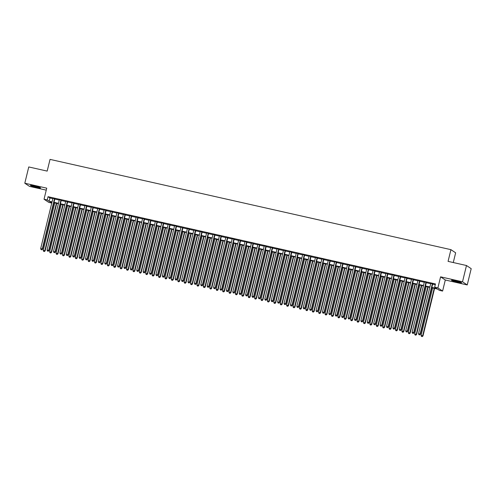 <?xml version="1.0" encoding="UTF-8"?>
<svg xmlns="http://www.w3.org/2000/svg" width="496" height="496" viewBox="0 0 496 496"><rect width="100%" height="100%" fill="white"/><g stroke="black" fill="none" stroke-linecap="round" stroke-linejoin="round"><path stroke-width="0.74" d="M36.481 187.345A5.239 0.422 -166.3 0 0 40.579 187.922A5.239 0.422 -166.3 0 0 34.491 186.012A5.239 0.422 -166.3 0 0 30.392 185.436A5.239 0.422 -166.3 0 0 36.481 187.345M457.548 282.156A5.239 0.422 -166.3 0 0 461.64 282.726A5.239 0.422 -166.3 0 0 455.557 280.823A5.239 0.422 -166.3 0 0 451.459 280.246A5.239 0.422 -166.3 0 0 457.548 282.156M51.776 203.062L48.757 202.387L44.039 199.225L47.238 199.944L49.154 201.227L52.068 201.884M453.276 262.539L455.644 252.811L450.926 249.655L50.034 159.39L47.176 171.101L28.768 166.954L24.8 183.222L29.518 186.384L46.252 190.148M450.926 249.655L448.068 261.367L466.482 265.515L471.2 268.671L467.232 284.94L462.514 281.784L440.584 276.842L437.887 287.909L442.606 291.065L439.4 290.346L437.491 289.063L431.762 287.773M440.584 276.842L445.303 280.004L467.232 284.94M445.303 280.004L442.606 291.065M466.482 265.515L462.514 281.784M54.876 198.784L52.929 198.35M61.281 200.229L59.328 199.789M67.685 201.674L65.732 201.233M74.09 203.112L72.137 202.672M80.495 204.557L78.542 204.116M86.899 205.995L84.946 205.555M93.304 207.44L91.351 206.999M99.708 208.878L97.755 208.444M106.113 210.323L104.16 209.882M112.518 211.767L110.565 211.327M118.922 213.206L116.969 212.765M125.321 214.65L123.374 214.21M131.725 216.089L129.772 215.648M138.13 217.533L136.177 217.093M144.534 218.972L142.581 218.538M150.939 220.416L148.986 219.976M157.344 221.861L155.391 221.421M163.748 223.299L161.795 222.859M170.153 224.744L168.2 224.304M176.557 226.182L174.604 225.742M182.962 227.627L181.009 227.187M189.367 229.071L187.414 228.631M195.765 230.51L193.818 230.07M202.17 231.954L200.217 231.514M208.574 233.393L206.621 232.953M214.979 234.837L213.026 234.397M221.383 236.276L219.43 235.842M227.788 237.72L225.835 237.28M234.193 239.165L232.24 238.725M240.597 240.603L238.644 240.163M247.002 242.048L245.049 241.608M253.406 243.486L251.453 243.046M259.811 244.931L257.858 244.491M266.209 246.369L264.263 245.935M272.614 247.814L270.661 247.374M279.019 249.259L277.066 248.818M285.423 250.697L283.47 250.257M291.828 252.142L289.875 251.701M298.232 253.58L296.279 253.14M304.637 255.025L302.684 254.584M311.042 256.463L309.089 256.029M317.446 257.908L315.493 257.467M323.851 259.352L321.898 258.912M330.255 260.791L328.302 260.35M336.654 262.235L334.707 261.795M343.058 263.674L341.105 263.233M349.463 265.118L347.51 264.678M355.868 266.563L353.915 266.123M362.272 268.001L360.319 267.561M368.677 269.446L366.724 269.006M375.081 270.884L373.128 270.444M381.486 272.329L379.533 271.889M387.891 273.767L385.938 273.327M394.295 275.212L392.342 274.772M400.7 276.656L398.747 276.216M407.104 278.095L405.151 277.655M413.503 279.539L411.55 279.099M419.907 280.978L417.954 280.538M426.312 282.422L424.359 281.982M431.855 287.401L436.598 288.467L434.682 287.184L435.476 283.935L48.031 196.695L49.947 197.972L52.855 198.629M54.808 199.07L59.26 200.074M61.213 200.508L65.664 201.512M67.617 201.953L72.069 202.957M74.022 203.397L78.473 204.395M80.426 204.836L84.878 205.84M86.831 206.28L91.283 207.278M93.236 207.719L97.687 208.723M99.64 209.163L104.092 210.168M106.045 210.608L110.496 211.606M112.449 212.046L116.901 213.051M118.848 213.491L123.299 214.489M125.252 214.929L129.704 215.934M131.657 216.374L136.109 217.372M138.062 217.812L142.513 218.817M144.466 219.257L148.918 220.261M150.871 220.701L155.322 221.7M157.275 222.14L161.727 223.144M163.68 223.584L168.132 224.583M170.085 225.023L174.536 226.027M176.489 226.467L180.941 227.472M182.894 227.906L187.345 228.91M189.292 229.35L193.744 230.355M195.697 230.795L200.148 231.793M202.101 232.233L206.553 233.238M208.506 233.678L212.958 234.676M214.911 235.116L219.362 236.121M221.315 236.561L225.767 237.565M227.72 237.999L232.171 239.004M234.124 239.444L238.576 240.448M240.529 240.889L244.981 241.887M246.934 242.327L251.385 243.331M253.338 243.772L257.79 244.77M259.737 245.21L264.188 246.214M266.141 246.655L270.593 247.659M272.546 248.093L276.997 249.097M278.95 249.538L283.402 250.542M285.355 250.982L289.807 251.98M291.76 252.421L296.211 253.425M298.164 253.865L302.616 254.863M304.569 255.304L309.02 256.308M310.973 256.748L315.425 257.753M317.378 258.193L321.83 259.191M323.783 259.631L328.234 260.636M330.187 261.076L334.633 262.074M336.586 262.514L341.037 263.519M342.99 263.959L347.442 264.957M349.395 265.397L353.846 266.402M355.799 266.842L360.251 267.846M362.204 268.286L366.656 269.285M368.609 269.725L373.06 270.729M375.013 271.169L379.465 272.168M381.418 272.608L385.869 273.612M387.822 274.052L392.274 275.057M394.227 275.491L398.679 276.495M400.632 276.935L405.083 277.94M407.03 278.38L411.482 279.378M413.435 279.818L417.886 280.823M419.839 281.263L424.291 282.261M426.244 282.701L430.695 283.706M432.648 284.146L435.283 284.735M432.717 283.861L430.764 283.427M44.039 199.225L46.736 188.164L24.8 183.222M48.031 196.695L47.238 199.944M434.682 287.184L437.887 287.909M51.975 202.256L50.046 201.822L51.795 202.994M429.809 287.333L425.357 286.335M423.41 285.894L418.959 284.89M417.006 284.45L412.554 283.452M410.601 283.011L406.15 282.007M404.197 281.567L399.745 280.562M397.792 280.128L393.34 279.124M391.387 278.684L386.936 277.679M384.983 277.239L380.531 276.241M378.578 275.801L374.127 274.796M372.174 274.356L367.722 273.358M365.769 272.918L361.317 271.913M359.364 271.473L354.913 270.469M352.966 270.029L348.514 269.03M346.561 268.59L342.11 267.586M340.157 267.146L335.705 266.147M333.752 265.707L329.301 264.703M327.348 264.263L322.896 263.264M320.943 262.824L316.491 261.82M314.538 261.38L310.087 260.375M308.134 259.935L303.682 258.937M301.729 258.497L297.278 257.492M295.325 257.052L290.873 256.054M288.92 255.614L284.468 254.609M282.522 254.169L278.07 253.165M276.117 252.731L271.665 251.726M269.712 251.286L265.261 250.282M263.308 249.841L258.856 248.843M256.903 248.403L252.452 247.399M250.499 246.958L246.047 245.96M244.094 245.52L239.642 244.516M237.689 244.075L233.238 243.071M231.285 242.637L226.833 241.633M224.88 241.192L220.429 240.188M218.476 239.748L214.024 238.75M212.071 238.309L207.626 237.305M205.673 236.865L201.221 235.867M199.268 235.426L194.816 234.422M192.863 233.982L188.412 232.977M186.459 232.543L182.007 231.539M180.054 231.099L175.603 230.094M173.65 229.654L169.198 228.656M167.245 228.216L162.793 227.211M160.84 226.771L156.389 225.773M154.436 225.333L149.984 224.328M148.031 223.888L143.58 222.884M141.627 222.444L137.175 221.445M135.228 221.005L130.777 220.001M128.824 219.561L124.372 218.562M122.419 218.122L117.967 217.118M116.014 216.678L111.563 215.679M109.61 215.239L105.158 214.235M103.205 213.795L98.754 212.79M96.801 212.35L92.349 211.352M90.396 210.912L85.944 209.907M83.991 209.467L79.54 208.469M77.587 208.029L73.135 207.024M71.182 206.584L66.731 205.58M64.784 205.146L60.332 204.141M58.379 203.701L53.928 202.697M54.014 202.325L58.466 203.323M60.419 203.763L64.871 204.767M66.824 205.208L71.275 206.212M73.228 206.646L77.68 207.65M79.633 208.091L84.084 209.095M86.037 209.535L90.489 210.533M92.442 210.974L96.894 211.978M98.847 212.418L103.298 213.416M105.251 213.857L109.703 214.861M111.656 215.301L116.107 216.306M118.06 216.74L122.512 217.744M124.459 218.184L128.91 219.189M130.863 219.629L135.315 220.627M137.268 221.067L141.72 222.072M143.673 222.512L148.124 223.51M150.077 223.95L154.529 224.955M156.482 225.395L160.933 226.399M162.886 226.833L167.338 227.838M169.291 228.278L173.743 229.282M175.696 229.722L180.147 230.721M182.1 231.161L186.552 232.165M188.505 232.605L192.956 233.604M194.903 234.044L199.355 235.048M201.308 235.488L205.759 236.493M207.712 236.933L212.164 237.931M214.117 238.371L218.569 239.376M220.522 239.816L224.973 240.814M226.926 241.254L231.378 242.259M233.331 242.699L237.782 243.697M239.735 244.137L244.187 245.142M246.14 245.582L250.592 246.586M252.545 247.027L256.996 248.025M258.949 248.465L263.401 249.469M265.348 249.91L269.799 250.908M271.752 251.348L276.204 252.352M278.157 252.793L282.608 253.797M284.561 254.231L289.013 255.235M290.966 255.676L295.418 256.68M297.371 257.12L301.822 258.118M303.775 258.559L308.227 259.563M310.18 260.003L314.631 261.001M316.584 261.442L321.036 262.446M322.989 262.886L327.441 263.891M329.394 264.325L333.845 265.329M335.792 265.769L340.244 266.774M342.197 267.214L346.648 268.212M348.601 268.652L353.053 269.657M355.006 270.097L359.457 271.095M361.41 271.535L365.862 272.54M367.815 272.98L372.267 273.984M374.22 274.424L378.671 275.423M380.624 275.863L385.076 276.867M387.029 277.307L391.48 278.306M393.433 278.746L397.885 279.75M399.838 280.19L404.29 281.189M406.236 281.629L410.688 282.633M412.641 283.073L417.093 284.078M419.046 284.518L423.497 285.516M425.45 285.956L429.902 286.961M49.947 197.972L49.154 201.227M432.4 283.65L420.118 334.019L418.519 333.659L430.801 283.29M432.748 283.731L420.441 334.23L420.118 334.019L419.529 334.819L418.891 334.676L419.529 334.819M419.659 334.905L420.441 334.23M418.519 333.659L418.891 334.676M432.624 287.971L421.067 335.364L422.989 335.941L434.577 288.405M422.077 336.524L421.439 336.381L422.208 336.61L422.673 335.724L434.223 288.331M421.439 336.381L421.067 335.364M422.989 335.941L422.208 336.61M460.077 282.032A4.538 0.366 13.7 0 1 457.535 281.542A4.538 0.366 13.7 0 1 453.17 280.345M452.705 280.271A5.208 0.415 -166.3 0 0 457.665 281.629A5.208 0.415 -166.3 0 0 460.524 282.181M39.01 187.221A4.538 0.366 13.7 0 1 32.296 185.603A4.538 0.366 13.7 0 1 32.104 185.535M31.639 185.461A5.208 0.415 -166.3 0 0 31.806 185.523A5.208 0.415 -166.3 0 0 39.457 187.37M425.996 282.205L413.714 332.574L412.114 332.215L424.396 281.846M426.349 282.286L414.036 332.791L413.714 332.574L413.125 333.38L412.486 333.231L413.125 333.38M413.255 333.461L414.036 332.791M412.114 332.215L412.486 333.231M419.591 280.767L407.315 331.136L405.709 330.77L417.992 280.407M419.945 280.848L407.631 331.347L407.315 331.136L406.72 331.936L406.081 331.793L406.72 331.936M406.85 332.022L407.631 331.347M405.709 330.77L406.081 331.793M413.187 279.322L400.911 329.691L399.305 329.332L411.587 278.963M413.54 279.403L401.227 329.902L400.911 329.691L400.315 330.491L399.677 330.348L400.315 330.491M400.446 330.578L401.227 329.902M399.305 329.332L399.677 330.348M406.782 277.884L394.506 328.247L392.906 327.887L405.182 277.524M407.135 277.958L394.822 328.464L394.506 328.247L393.911 329.053L393.272 328.91L393.911 329.053M394.041 329.139L394.822 328.464M392.906 327.887L393.272 328.91M426.219 286.527L414.668 333.92L416.584 334.496L428.172 286.967M415.673 335.085L415.034 334.943L415.803 335.172L416.268 334.285L427.819 286.886M415.034 334.943L414.668 333.92M416.584 334.496L415.803 335.172M419.814 285.082L408.264 332.481L410.18 333.052L421.767 285.522M409.274 333.641L408.63 333.498L409.398 333.727L409.863 332.841L421.414 285.448M408.63 333.498L408.264 332.481M410.18 333.052L409.398 333.727M413.41 283.644L401.859 331.037L403.775 331.613L415.363 284.084M402.87 332.202L402.225 332.053L402.994 332.283L403.459 331.396L415.009 284.003M402.225 332.053L401.859 331.037M403.775 331.613L402.994 332.283M407.005 282.199L395.455 329.598L397.37 330.169L408.958 282.639M396.465 330.758L395.82 330.615L396.589 330.844L397.054 329.958L408.611 282.559M395.82 330.615L395.455 329.598M397.37 330.169L396.589 330.844M400.377 276.439L388.101 326.808L386.502 326.449L398.778 276.08M400.731 276.52L388.418 327.019L388.101 326.808L387.512 327.608L386.868 327.465L387.512 327.608M387.636 327.695L388.418 327.019M386.502 326.449L386.868 327.465M400.601 280.761L389.05 328.154L390.972 328.73L402.554 281.201M390.061 329.319L389.422 329.17L390.185 329.4L390.65 328.513L402.206 281.12M389.422 329.17L389.05 328.154M390.972 328.73L390.185 329.4M393.973 275.001L381.697 325.364L380.097 325.004L392.373 274.635M394.326 275.075L382.013 325.581L381.697 325.364L381.108 326.17L380.463 326.021L381.108 326.17M381.232 326.25L382.013 325.581M380.097 325.004L380.463 326.021M394.202 279.316L382.645 326.715L384.567 327.286L396.149 279.756M383.656 327.875L383.017 327.732L383.786 327.961L384.245 327.075L395.802 279.676M383.017 327.732L382.645 326.715M384.567 327.286L383.786 327.961M387.568 273.556L375.292 323.925L373.693 323.566L385.969 273.197M387.922 273.637L375.608 324.136L375.292 323.925L374.703 324.725L374.058 324.582L374.703 324.725M374.827 324.812L375.608 324.136M373.693 323.566L374.058 324.582M387.798 277.878L376.241 325.271L378.163 325.841L389.751 278.312M377.251 326.43L376.613 326.287L377.382 326.517L377.84 325.63L389.397 278.237M376.613 326.287L376.241 325.271M378.163 325.841L377.382 326.517M381.164 272.112L368.888 322.481L367.288 322.121L379.564 271.752M381.517 272.192L369.21 322.698L368.888 322.481L368.299 323.28L367.66 323.138L368.299 323.28M368.423 323.367L369.21 322.698M367.288 322.121L367.66 323.138M381.393 276.433L369.836 323.826L371.758 324.403L383.346 276.873M370.847 324.992L370.208 324.849L370.977 325.078L371.436 324.186L382.993 276.793M370.208 324.849L369.836 323.826M371.758 324.403L370.977 325.078M374.765 270.673L362.483 321.042L360.883 320.676L373.159 270.314M375.112 270.754L362.805 321.253L362.483 321.042L361.894 321.842L361.255 321.699L361.894 321.842M362.018 321.929L362.805 321.253M360.883 320.676L361.255 321.699M374.988 274.989L363.432 322.388L365.354 322.958L376.941 275.429M364.442 323.547L363.804 323.404L364.572 323.634L365.037 322.747L376.588 275.348M363.804 323.404L363.432 322.388M365.354 322.958L364.572 323.634M368.361 269.229L356.078 319.598L354.479 319.238L366.755 268.869M368.708 269.309L356.401 319.808L356.078 319.598L355.489 320.397L354.851 320.255L355.489 320.397M355.62 320.484L356.401 319.808M354.479 319.238L354.851 320.255M368.584 273.55L357.027 320.943L358.949 321.52L370.537 273.99M358.038 322.109L357.399 321.96L358.168 322.189L358.633 321.303L370.183 273.91M357.399 321.96L357.027 320.943M358.949 321.52L358.168 322.189M361.956 267.79L349.674 318.153L348.074 317.793L360.35 267.431M362.303 267.865L349.996 318.37L349.674 318.153L349.085 318.959L348.446 318.81L349.085 318.959M349.215 319.046L349.996 318.37M348.074 317.793L348.446 318.81M362.179 272.106L350.622 319.505L352.544 320.075L364.132 272.546M351.633 320.664L350.994 320.521L351.763 320.751L352.228 319.864L363.779 272.465M350.994 320.521L350.622 319.505M352.544 320.075L351.763 320.751M355.551 266.346L343.269 316.715L341.67 316.355L353.952 265.986M355.905 266.426L343.592 316.925L343.269 316.715L342.68 317.514L342.042 317.372L342.68 317.514M342.81 317.601L343.592 316.925M341.67 316.355L342.042 317.372M355.775 270.667L344.224 318.06L346.14 318.637L357.728 271.107M345.228 319.226L344.59 319.077L345.359 319.306L345.824 318.42L357.374 271.027M344.59 319.077L344.224 318.06M346.14 318.637L345.359 319.306M349.37 269.223L337.819 316.615L339.735 317.192L351.323 269.663M338.83 317.781L338.185 317.638L338.954 317.868L339.419 316.981L350.97 269.582M338.185 317.638L337.819 316.615M339.735 317.192L338.954 317.868M342.965 267.778L331.415 315.177L333.331 315.747L344.918 268.218M332.425 316.336L331.781 316.194L332.549 316.423L333.014 315.537L344.565 268.144M331.781 316.194L331.415 315.177M333.331 315.747L332.549 316.423M349.147 264.907L336.871 315.27L335.265 314.91L347.547 264.542M349.5 264.982L337.187 315.487L336.871 315.27L336.276 316.076L335.637 315.927L336.276 316.076M336.406 316.157L337.187 315.487M335.265 314.91L335.637 315.927M342.742 263.463L330.466 313.832L328.86 313.472L341.143 263.103M343.096 263.543L330.782 314.042L330.466 313.832L329.871 314.631L329.232 314.489L329.871 314.631M330.001 314.718L330.782 314.042M328.86 313.472L329.232 314.489M336.338 262.018L324.062 312.387L322.456 312.027L334.738 261.659M336.691 262.099L324.378 312.604L324.062 312.387L323.466 313.187L322.828 313.044L323.466 313.187M323.597 313.274L324.378 312.604M322.456 312.027L322.828 313.044M336.561 266.34L325.01 313.732L326.926 314.309L338.514 266.78M326.021 314.898L325.376 314.755L326.145 314.985L326.61 314.092L338.167 266.699M325.376 314.755L325.01 313.732M326.926 314.309L326.145 314.985M329.933 260.58L317.657 310.949L316.057 310.583L328.333 260.22M330.286 260.66L317.973 311.159L317.657 310.949L317.068 311.748L316.423 311.606L317.068 311.748M317.192 311.835L317.973 311.159M316.057 310.583L316.423 311.606M330.156 264.895L318.606 312.294L320.528 312.864L332.109 265.335M319.616 313.453L318.978 313.311L319.74 313.54L320.205 312.654L331.762 265.255M318.978 313.311L318.606 312.294M320.528 312.864L319.74 313.54M323.528 259.135L311.252 309.504L309.653 309.144L321.929 258.776M323.882 259.216L311.569 309.715L311.252 309.504L310.663 310.304L310.019 310.161L310.663 310.304M310.787 310.391L311.569 309.715M309.653 309.144L310.019 310.161M323.758 263.457L312.201 310.849L314.123 311.426L325.705 263.897M313.212 312.015L312.573 311.866L313.336 312.096L313.801 311.209L325.357 263.816M312.573 311.866L312.201 310.849M314.123 311.426L313.336 312.096M317.124 257.697L304.848 308.059L303.248 307.7L315.524 257.331M317.477 257.771L305.164 308.276L304.848 308.059L304.259 308.865L303.614 308.717L304.259 308.865M304.383 308.946L305.164 308.276M303.248 307.7L303.614 308.717M317.353 262.012L305.796 309.411L307.718 309.981L319.306 262.452M306.807 310.57L306.168 310.428L306.937 310.657L307.396 309.771L318.953 262.372M306.168 310.428L305.796 309.411M307.718 309.981L306.937 310.657M310.719 256.252L298.443 306.621L296.844 306.261L309.12 255.893M311.073 256.333L298.766 306.832L298.443 306.621L297.854 307.421L297.209 307.278L297.854 307.421M297.978 307.508L298.766 306.832M296.844 306.261L297.209 307.278M310.949 260.574L299.392 307.966L301.314 308.543L312.902 261.008M300.402 309.126L299.764 308.983L300.533 309.213L300.991 308.326L312.548 260.933M299.764 308.983L299.392 307.966M301.314 308.543L300.533 309.213M304.321 254.808L292.039 305.176L290.439 304.817L302.715 254.448M304.668 254.888L292.361 305.393L292.039 305.176L291.45 305.982L290.811 305.834L291.45 305.982M291.574 306.063L292.361 305.393M290.439 304.817L290.811 305.834M304.544 259.129L292.987 306.522L294.909 307.098L306.497 259.569M293.998 307.687L293.359 307.545L294.128 307.774L294.593 306.888L306.144 259.489M293.359 307.545L292.987 306.522M294.909 307.098L294.128 307.774M297.916 253.369L285.634 303.738L284.034 303.378L296.31 253.01M298.263 253.45L285.956 303.949L285.634 303.738L285.045 304.538L284.406 304.395L285.045 304.538M285.175 304.625L285.956 303.949M284.034 303.378L284.406 304.395M298.139 257.684L286.583 305.083L288.505 305.654L300.092 258.125M287.593 306.243L286.955 306.1L287.723 306.33L288.188 305.443L299.739 258.05M286.955 306.1L286.583 305.083M288.505 305.654L287.723 306.33M291.512 251.925L279.229 302.293L277.63 301.934L289.906 251.565M291.859 252.005L279.552 302.504L279.229 302.293L278.64 303.093L278.002 302.951L278.64 303.093M278.771 303.18L279.552 302.504M277.63 301.934L278.002 302.951M291.735 256.246L280.178 303.639L282.1 304.215L293.688 256.686M281.189 304.804L280.55 304.662L281.319 304.891L281.784 303.998L293.334 256.606M280.55 304.662L280.178 303.639M282.1 304.215L281.319 304.891M285.107 250.486L272.825 300.855L271.225 300.489L283.507 250.127M285.454 250.567L273.147 301.066L272.825 300.855L272.236 301.655L271.597 301.512L272.236 301.655M272.366 301.742L273.147 301.066M271.225 300.489L271.597 301.512M278.702 249.042L266.426 299.41L264.821 299.051L277.103 248.682M279.056 249.122L266.743 299.621L266.426 299.41L265.831 300.21L265.193 300.068L265.831 300.21M265.961 300.297L266.743 299.621M264.821 299.051L265.193 300.068M272.298 247.603L260.022 297.966L258.416 297.606L270.698 247.237M272.651 247.678L260.338 298.183L260.022 297.966L259.427 298.772L258.788 298.623L259.427 298.772M259.557 298.852L260.338 298.183M258.416 297.606L258.788 298.623M285.33 254.801L273.78 302.2L275.695 302.771L287.283 255.242M274.784 303.36L274.145 303.217L274.914 303.447L275.379 302.56L286.93 255.161M274.145 303.217L273.78 302.2M275.695 302.771L274.914 303.447M278.926 253.363L267.375 300.756L269.291 301.332L280.879 253.803M268.386 301.921L267.741 301.773L268.51 302.002L268.975 301.115L280.525 253.723M267.741 301.773L267.375 300.756M269.291 301.332L268.51 302.002M272.521 251.918L260.97 299.317L262.886 299.888L274.474 252.359M261.981 300.477L261.336 300.334L262.105 300.564L262.57 299.677L274.121 252.278M261.336 300.334L260.97 299.317M262.886 299.888L262.105 300.564M265.893 246.159L253.617 296.527L252.011 296.168L264.294 245.799M266.247 246.239L253.933 296.738L253.617 296.527L253.022 297.327L252.383 297.185L253.022 297.327M253.152 297.414L253.933 296.738M252.011 296.168L252.383 297.185M266.116 250.48L254.566 297.873L256.482 298.449L268.069 250.914M255.576 299.032L254.932 298.89L255.7 299.119L256.165 298.232L267.722 250.84M254.932 298.89L254.566 297.873M256.482 298.449L255.7 299.119M259.489 244.714L247.213 295.083L245.613 294.723L257.889 244.354M259.842 244.795L247.529 295.3L247.213 295.083L246.624 295.889L245.979 295.74L246.624 295.889M246.748 295.969L247.529 295.3M245.613 294.723L245.979 295.74M259.712 249.035L248.161 296.428L250.083 297.005L261.665 249.476M249.172 297.594L248.533 297.451L249.296 297.681L249.761 296.794L261.318 249.395M248.533 297.451L248.161 296.428M250.083 297.005L249.296 297.681M253.084 243.276L240.808 293.644L239.208 293.279L251.484 242.916M253.437 243.356L241.124 293.855L240.808 293.644L240.219 294.444L239.574 294.302L240.219 294.444M240.343 294.531L241.124 293.855M239.208 293.279L239.574 294.302M253.313 247.591L241.757 294.99L243.679 295.56L255.26 248.031M242.767 296.149L242.129 296.007L242.891 296.236L243.356 295.349L254.913 247.957M242.129 296.007L241.757 294.99M243.679 295.56L242.891 296.236M246.679 241.831L234.403 292.2L232.804 291.84L245.08 241.471M247.033 241.912L234.72 292.411L234.403 292.2L233.814 293L233.17 292.857L233.814 293M233.938 293.086L234.72 292.411M232.804 291.84L233.17 292.857M246.909 246.152L235.352 293.545L237.274 294.122L248.862 246.593M236.363 294.711L235.724 294.562L236.493 294.791L236.952 293.905L248.508 246.512M235.724 294.562L235.352 293.545M237.274 294.122L236.493 294.791M240.275 240.393L227.999 290.755L226.399 290.396L238.675 240.033M240.628 240.467L228.315 290.972L227.999 290.755L227.41 291.561L226.765 291.419L227.41 291.561M227.534 291.648L228.315 290.972M226.399 290.396L226.765 291.419M233.876 238.948L221.594 289.317L219.995 288.957L232.271 238.588M234.224 239.029L221.917 289.528L221.594 289.317L221.005 290.117L220.367 289.974L221.005 290.117M221.129 290.203L221.917 289.528M219.995 288.957L220.367 289.974M227.472 237.51L215.19 287.872L213.59 287.513L225.866 237.144M227.819 237.584L215.512 288.089L215.19 287.872L214.601 288.678L213.962 288.529L214.601 288.678M214.731 288.759L215.512 288.089M213.59 287.513L213.962 288.529M240.504 244.708L228.947 292.107L230.869 292.677L242.457 245.148M229.958 293.266L229.319 293.124L230.088 293.353L230.547 292.466L242.104 245.067M229.319 293.124L228.947 292.107M230.869 292.677L230.088 293.353M234.1 243.269L222.543 290.662L224.465 291.239L236.053 243.71M223.553 291.828L222.915 291.679L223.684 291.908L224.142 291.022L235.699 243.629M222.915 291.679L222.543 290.662M224.465 291.239L223.684 291.908M227.695 241.825L216.138 289.224L218.06 289.794L229.648 242.265M217.149 290.383L216.51 290.241L217.279 290.47L217.744 289.583L229.295 242.184M216.51 290.241L216.138 289.224M218.06 289.794L217.279 290.47M221.067 236.065L208.785 286.434L207.185 286.074L219.461 235.705M221.414 236.146L209.107 286.645L208.785 286.434L208.196 287.234L207.557 287.091L208.196 287.234M208.326 287.32L209.107 286.645M207.185 286.074L207.557 287.091M221.29 240.386L209.734 287.779L211.656 288.356L223.243 240.82M210.744 288.939L210.106 288.796L210.874 289.025L211.339 288.139L222.89 240.746M210.106 288.796L209.734 287.779M211.656 288.356L210.874 289.025M214.663 234.62L202.38 284.989L200.781 284.63L213.063 234.261M215.01 234.701L202.703 285.206L202.38 284.989L201.791 285.789L201.153 285.646L201.791 285.789M201.922 285.876L202.703 285.206M200.781 284.63L201.153 285.646M214.886 238.942L203.335 286.335L205.251 286.911L216.839 239.382M204.34 287.5L203.701 287.358L204.47 287.587L204.935 286.7L216.485 239.301M203.701 287.358L203.335 286.335M205.251 286.911L204.47 287.587M208.258 233.182L195.982 283.551L194.376 283.185L206.658 232.822M208.611 233.263L196.298 283.762L195.982 283.551L195.387 284.351L194.748 284.208L195.387 284.351M195.517 284.437L196.298 283.762M194.376 283.185L194.748 284.208M208.481 237.497L196.931 284.896L198.846 285.467L210.434 237.937M197.941 286.056L197.296 285.913L198.065 286.142L198.53 285.256L210.081 237.863M197.296 285.913L196.931 284.896M198.846 285.467L198.065 286.142M201.853 231.737L189.577 282.106L187.972 281.747L200.254 231.378M202.207 231.818L189.894 282.317L189.577 282.106L188.982 282.906L188.344 282.763L188.982 282.906M189.112 282.993L189.894 282.317M187.972 281.747L188.344 282.763M202.077 236.059L190.526 283.452L192.442 284.028L204.03 236.499M191.537 284.617L190.892 284.468L191.661 284.698L192.126 283.811L203.676 236.418M190.892 284.468L190.526 283.452M192.442 284.028L191.661 284.698M195.449 230.299L183.173 280.662L181.567 280.302L193.849 229.939M195.802 230.373L183.489 280.879L183.173 280.662L182.578 281.468L181.939 281.325L182.578 281.468M182.708 281.554L183.489 280.879M181.567 280.302L181.939 281.325M195.672 234.614L184.121 282.013L186.037 282.584L197.625 235.054M185.132 283.173L184.487 283.03L185.256 283.259L185.721 282.373L197.278 234.974M184.487 283.03L184.121 282.013M186.037 282.584L185.256 283.259M189.044 228.854L176.768 279.223L175.169 278.864L187.445 228.495M189.398 228.935L177.084 279.434L176.768 279.223L176.173 280.023L175.534 279.88L176.173 280.023M176.303 280.11L177.084 279.434M175.169 278.864L175.534 279.88M189.267 233.176L177.717 280.569L179.639 281.145L191.22 233.616M178.727 281.734L178.089 281.585L178.851 281.815L179.316 280.928L190.873 233.535M178.089 281.585L177.717 280.569M179.639 281.145L178.851 281.815M182.64 227.416L170.364 277.779L168.764 277.419L181.04 227.05M182.993 227.49L170.68 277.996L170.364 277.779L169.775 278.585L169.13 278.436L169.775 278.585M169.899 278.665L170.68 277.996M168.764 277.419L169.13 278.436M182.863 231.731L171.312 279.124L173.234 279.701L184.816 232.171M172.323 280.29L171.684 280.147L172.447 280.376L172.912 279.49L184.469 232.091M171.684 280.147L171.312 279.124M173.234 279.701L172.447 280.376M176.235 225.971L163.959 276.34L162.359 275.981L174.635 225.612M176.588 226.052L164.275 276.551L163.959 276.34L163.37 277.14L162.725 276.997L163.37 277.14M163.494 277.227L164.275 276.551M162.359 275.981L162.725 276.997M176.464 230.287L164.908 277.686L166.83 278.256L178.417 230.727M165.918 278.845L165.28 278.702L166.048 278.932L166.507 278.045L178.064 230.652M165.28 278.702L164.908 277.686M166.83 278.256L166.048 278.932M169.83 224.527L157.554 274.896L155.955 274.536L168.231 224.167M170.184 224.607L157.871 275.113L157.554 274.896L156.965 275.695L156.321 275.553L156.965 275.695M157.089 275.782L157.871 275.113M155.955 274.536L156.321 275.553M170.06 228.848L158.503 276.241L160.425 276.818L172.013 229.288M159.514 277.407L158.875 277.264L159.644 277.493L160.103 276.601L171.659 229.208M158.875 277.264L158.503 276.241M160.425 276.818L159.644 277.493M163.432 223.088L151.15 273.457L149.55 273.091L161.826 222.729M163.779 223.169L151.472 273.668L151.15 273.457L150.561 274.257L149.922 274.114L150.561 274.257M150.685 274.344L151.472 273.668M149.55 273.091L149.922 274.114M163.655 227.404L152.098 274.803L154.02 275.373L165.608 227.844M153.109 275.962L152.47 275.819L153.239 276.049L153.698 275.162L165.255 227.763M152.47 275.819L152.098 274.803M154.02 275.373L153.239 276.049M157.027 221.644L144.745 272.013L143.146 271.653L155.422 221.284M157.375 221.724L145.068 272.223L144.745 272.013L144.156 272.812L143.518 272.67L144.156 272.812M144.286 272.899L145.068 272.223M143.146 271.653L143.518 272.67M157.251 225.965L145.694 273.358L147.616 273.935L159.204 226.405M146.704 274.524L146.066 274.375L146.835 274.604L147.3 273.718L158.85 226.325M146.066 274.375L145.694 273.358M147.616 273.935L146.835 274.604M150.623 220.205L138.341 270.568L136.741 270.208L149.017 219.846M150.97 220.28L138.663 270.785L138.341 270.568L137.752 271.374L137.113 271.225L137.752 271.374M137.882 271.455L138.663 270.785M136.741 270.208L137.113 271.225M150.846 224.521L139.289 271.92L141.211 272.49L152.799 224.961M140.3 273.079L139.661 272.936L140.43 273.166L140.895 272.279L152.446 224.88M139.661 272.936L139.289 271.92M141.211 272.49L140.43 273.166M144.218 218.761L131.936 269.13L130.336 268.77L142.619 218.401M144.565 218.841L132.258 269.34L131.936 269.13L131.347 269.929L130.708 269.787L131.347 269.929M131.477 270.016L132.258 269.34M130.336 268.77L130.708 269.787M144.441 223.082L132.891 270.475L134.807 271.052L146.394 223.522M133.895 271.641L133.257 271.492L134.025 271.721L134.49 270.835L146.041 223.442M133.257 271.492L132.891 270.475M134.807 271.052L134.025 271.721M137.814 217.316L125.538 267.685L123.932 267.325L136.214 216.957M138.167 217.397L125.854 267.902L125.538 267.685L124.942 268.491L124.304 268.342L124.942 268.491M125.073 268.572L125.854 267.902M123.932 267.325L124.304 268.342M138.037 221.638L126.486 269.03L128.402 269.607L139.99 222.078M127.497 270.196L126.852 270.053L127.621 270.283L128.086 269.396L139.636 221.997M126.852 270.053L126.486 269.03M128.402 269.607L127.621 270.283M131.409 215.878L119.133 266.247L117.527 265.887L129.809 215.518M131.762 215.958L119.449 266.457L119.133 266.247L118.538 267.046L117.899 266.904L118.538 267.046M118.668 267.133L119.449 266.457M117.527 265.887L117.899 266.904M131.632 220.193L120.082 267.592L121.997 268.162L133.585 220.633M121.092 268.751L120.447 268.609L121.216 268.838L121.681 267.952L133.232 220.559M120.447 268.609L120.082 267.592M121.997 268.162L121.216 268.838M125.004 214.433L112.728 264.802L111.123 264.442L123.405 214.074M125.358 214.514L113.045 265.019L112.728 264.802L112.133 265.602L111.495 265.459L112.133 265.602M112.263 265.689L113.045 265.019M111.123 264.442L111.495 265.459M125.228 218.755L113.677 266.147L115.593 266.724L127.181 219.195M114.688 267.313L114.043 267.17L114.812 267.4L115.277 266.507L126.833 219.114M114.043 267.17L113.677 266.147M115.593 266.724L114.812 267.4M118.6 212.995L106.324 263.364L104.724 262.998L117 212.635M118.953 213.075L106.64 263.574L106.324 263.364L105.729 264.163L105.09 264.021L105.729 264.163M105.859 264.25L106.64 263.574M104.724 262.998L105.09 264.021M118.823 217.31L107.272 264.709L109.194 265.279L120.776 217.75M108.283 265.868L107.644 265.726L108.407 265.955L108.872 265.069L120.429 217.67M107.644 265.726L107.272 264.709M109.194 265.279L108.407 265.955M112.195 211.55L99.919 261.919L98.32 261.559L110.596 211.191M112.549 211.631L100.235 262.13L99.919 261.919L99.33 262.719L98.685 262.576L99.33 262.719M99.454 262.806L100.235 262.13M98.32 261.559L98.685 262.576M112.418 215.872L100.868 263.264L102.79 263.841L114.371 216.312M101.878 264.43L101.24 264.281L102.002 264.511L102.467 263.624L114.024 216.231M101.24 264.281L100.868 263.264M102.79 263.841L102.002 264.511M105.791 210.112L93.515 260.474L91.915 260.115L104.191 209.746M106.144 210.186L93.831 260.691L93.515 260.474L92.926 261.28L92.281 261.132L92.926 261.28M93.05 261.361L93.831 260.691M91.915 260.115L92.281 261.132M106.02 214.427L94.463 261.826L96.385 262.396L107.967 214.867M95.474 262.985L94.835 262.843L95.604 263.072L96.063 262.186L107.62 214.787M94.835 262.843L94.463 261.826M96.385 262.396L95.604 263.072M99.386 208.667L87.11 259.036L85.51 258.676L97.786 208.308M99.739 208.748L87.426 259.247L87.11 259.036L86.521 259.836L85.876 259.693L86.521 259.836M86.645 259.923L87.426 259.247M85.51 258.676L85.876 259.693M99.615 212.989L88.059 260.381L89.981 260.958L101.568 213.423M89.069 261.541L88.431 261.398L89.199 261.628L89.658 260.741L101.215 213.348M88.431 261.398L88.059 260.381M89.981 260.958L89.199 261.628M92.988 207.223L80.705 257.591L79.106 257.232L91.382 206.863M93.335 207.303L81.028 257.808L80.705 257.591L80.116 258.397L79.478 258.249L80.116 258.397M80.24 258.478L81.028 257.808M79.106 257.232L79.478 258.249M86.583 205.784L74.301 256.153L72.701 255.787L84.977 205.425M86.93 205.865L74.623 256.364L74.301 256.153L73.712 256.953L73.073 256.81L73.712 256.953M73.836 257.04L74.623 256.364M72.701 255.787L73.073 256.81M80.178 204.34L67.896 254.708L66.297 254.349L78.573 203.98M80.526 204.42L68.219 254.919L67.896 254.708L67.307 255.508L66.669 255.366L67.307 255.508M67.437 255.595L68.219 254.919M66.297 254.349L66.669 255.366M73.774 202.901L61.492 253.264L59.892 252.904L72.174 202.542M74.121 202.982L61.814 253.481L61.492 253.264L60.903 254.07L60.264 253.927L60.903 254.07M61.033 254.157L61.814 253.481M59.892 252.904L60.264 253.927M67.369 201.457L55.093 251.825L53.487 251.466L65.77 201.097M67.723 201.537L55.409 252.036L55.093 251.825L54.498 252.625L53.859 252.483L54.498 252.625M54.628 252.712L55.409 252.036M53.487 251.466L53.859 252.483M60.965 200.018L48.689 250.381L47.083 250.021L59.365 199.652M61.318 200.093L49.005 250.598L48.689 250.381L48.093 251.187L47.455 251.038L48.093 251.187M48.224 251.267L49.005 250.598M47.083 250.021L47.455 251.038M93.211 211.544L81.654 258.937L83.576 259.513L95.164 211.984M82.665 260.102L82.026 259.96L82.795 260.189L83.254 259.303L94.81 211.904M82.026 259.96L81.654 258.937M83.576 259.513L82.795 260.189M86.806 210.099L75.249 257.498L77.171 258.069L88.759 210.54M76.26 258.658L75.621 258.515L76.39 258.745L76.855 257.858L88.406 210.465M75.621 258.515L75.249 257.498M77.171 258.069L76.39 258.745M80.402 208.661L68.845 256.054L70.767 256.63L82.355 209.101M69.855 257.219L69.217 257.071L69.986 257.306L70.451 256.413L82.001 209.021M69.217 257.071L68.845 256.054M70.767 256.63L69.986 257.306M73.997 207.216L62.446 254.615L64.362 255.186L75.95 207.657M63.451 255.775L62.812 255.632L63.581 255.862L64.046 254.975L75.597 207.576M62.812 255.632L62.446 254.615M64.362 255.186L63.581 255.862M67.592 205.778L56.042 253.171L57.958 253.747L69.545 206.218M57.052 254.336L56.408 254.188L57.176 254.417L57.641 253.53L69.192 206.138M56.408 254.188L56.042 253.171M57.958 253.747L57.176 254.417M61.188 204.333L49.637 251.732L51.553 252.303L63.141 204.774M50.648 252.892L50.003 252.749L50.772 252.979L51.237 252.092L62.787 204.693M50.003 252.749L49.637 251.732M51.553 252.303L50.772 252.979M54.56 198.574L42.284 248.942L40.678 248.583L52.96 198.214M54.913 198.654L42.6 249.153L42.284 248.942L41.689 249.742L41.05 249.6L41.689 249.742M41.819 249.829L42.6 249.153M40.678 248.583L41.05 249.6M54.783 202.895L43.233 250.288L45.148 250.864L56.736 203.329M44.243 251.447L43.598 251.305L44.367 251.534L44.832 250.647L56.389 203.255M43.598 251.305L43.233 250.288M45.148 250.864L44.367 251.534"/></g></svg>
